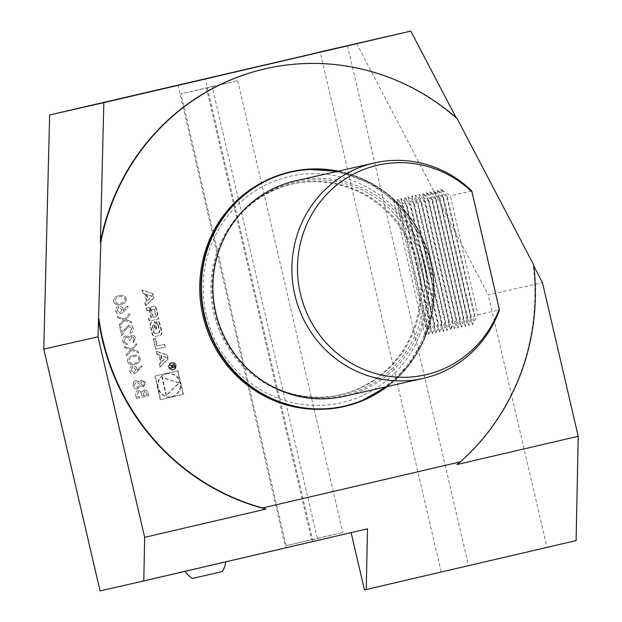<?xml version="1.0" encoding="UTF-8"?>
<svg xmlns="http://www.w3.org/2000/svg" width="622" height="622" viewBox="0 0 622 622"><rect width="100%" height="100%" fill="white"/><g stroke="black" fill="none" stroke-linecap="round" stroke-linejoin="round"><path stroke-width="0.47" stroke-dasharray="3.11 2.33" d="M141.824 379.677L139.701 382.056L135.915 380.376L133.621 381.916L133.061 385.554C133.73 388.074 135.308 389.201 137.796 388.929L140.549 385.679L143.55 386.915L145.805 382.507L141.917 379.661L139.701 382.056M127.456 361.475C129.003 364.445 131.452 365.347 134.811 364.181C138.341 363.753 140.144 361.856 140.214 358.497C138.675 355.481 136.21 354.532 132.82 355.652C129.29 356.149 127.502 358.085 127.456 361.475L127.549 361.452C129.088 364.422 131.545 365.324 134.896 364.158L134.811 364.181M134.243 338.477L132.991 341.532L133.248 342.66L135.495 338.197C134.896 336.09 133.559 335.118 131.491 335.274L129.329 337.318L127.976 336.199L125.644 335.95C123.249 336.836 122.285 338.586 122.744 341.206C123.413 343.531 124.929 344.642 127.292 344.557L127.028 343.43L125.123 342.839L123.98 340.895L125.807 337.101C127.759 337.14 128.91 338.228 129.275 340.366L130.519 340.078L131.755 336.393L134.336 338.454L132.991 341.532M124.758 320.392L131.615 322.942L131.312 321.644L125.582 319.514L129.788 315.074L129.485 313.768L124.447 319.094L117.301 316.435L117.605 317.741L123.615 319.972L119.214 324.63L119.517 325.928L124.843 320.369L131.615 322.942M113.523 301.616C115.07 304.586 117.519 305.488 120.878 304.321C124.416 303.894 126.212 301.997 126.289 298.638C124.75 295.621 122.285 294.673 118.895 295.792C115.365 296.29 113.577 298.226 113.523 301.616L113.616 301.592C115.163 304.562 117.612 305.472 120.971 304.306L120.878 304.321M156.837 354.315L156.161 351.391L166.789 355.061L167.73 359.112L159.815 367.097L159.139 364.181L160.74 362.556L158.999 355.061L156.837 354.315L157.296 354.213L156.612 351.29L167.24 354.952L168.181 359.011L160.274 366.996L159.59 364.072L161.199 362.447L159.457 354.952L157.296 354.213M171.307 362.572A3.864 3.74 -102.8 0 1 171.322 362.572A3.864 3.74 -102.8 0 1 175.832 365.511A3.864 3.74 -102.8 0 1 173.04 370.113A3.864 3.74 -102.8 0 1 168.539 367.182A3.864 3.74 -102.8 0 1 171.307 362.572L171.781 362.463A3.864 3.74 -102.8 0 1 176.283 365.409A3.864 3.74 -102.8 0 1 173.491 370.004A3.864 3.74 -102.8 0 1 168.99 367.073A3.864 3.74 -102.8 0 1 171.781 362.463M156.892 346.089L164.294 344.363L164.939 347.13L155.671 349.284L153.245 338.866L155.111 338.43L156.892 346.089L164.752 344.261L165.398 347.022L156.13 349.183L153.704 338.765L155.57 338.329L157.35 345.98M158.851 322.375A13.637 13.186 -102.8 0 1 159.838 325.22L161.075 330.507A13.637 13.186 -102.8 0 1 161.44 333.493A1.92 1.858 -102.8 0 1 160.01 335.367L154.901 336.556A1.92 1.858 -102.8 0 1 154.886 336.556A1.92 1.858 -102.8 0 1 152.794 335.507A13.637 13.186 -102.8 0 1 151.799 332.669L150.571 327.382A13.637 13.186 -102.8 0 1 150.205 324.389A1.92 1.858 -102.8 0 1 151.628 322.523L154.653 321.815L156.301 328.898L154.971 329.209L153.968 324.894L153.214 325.065A1.221 1.182 -102.8 0 0 152.343 326.527L153.766 332.646A1.221 1.182 -102.8 0 0 155.189 333.571L158.423 332.817A1.221 1.182 -102.8 0 0 159.302 331.363L157.879 325.236A1.221 1.182 -102.8 0 0 156.806 324.287L156.145 321.465L156.744 321.325A1.92 1.858 -102.8 0 1 156.76 321.325A1.92 1.858 -102.8 0 1 158.851 322.375L159.302 322.274A13.637 13.186 -102.8 0 1 160.297 325.112L161.526 330.406A13.637 13.186 -102.8 0 1 161.891 333.392A1.92 1.858 -102.8 0 1 160.468 335.258L155.352 336.455A1.92 1.858 -102.8 0 1 155.345 336.455A1.92 1.858 -102.8 0 1 153.253 335.406A13.637 13.186 -102.8 0 1 152.258 332.56L151.029 327.273A13.637 13.186 -102.8 0 1 150.664 324.287A1.92 1.858 -102.8 0 1 152.087 322.414L155.103 321.714L156.752 328.789L155.422 329.1L154.419 324.785L153.214 325.065M153.673 324.964A1.221 1.182 -102.8 0 0 152.794 326.426L154.225 332.545A1.221 1.182 -102.8 0 0 155.648 333.47A1.221 1.182 -102.8 0 1 155.648 333.47L155.189 333.571A1.221 1.182 -102.8 0 1 155.189 333.571L158.423 332.817M155.352 307.346A13.637 13.186 -102.8 0 1 156.347 310.191L158.4 319.016L149.132 321.177L148.487 318.41L151.045 317.819L149.537 311.334A1.221 1.182 -102.8 0 0 148.114 310.409L146.699 310.743L146.053 307.976L147.468 307.649A1.92 1.858 -102.8 0 1 147.476 307.641A1.92 1.858 -102.8 0 1 149.575 308.691A13.637 13.186 -102.8 0 1 150.252 310.409L150.485 310.355A13.637 13.186 -102.8 0 1 150.337 308.52A1.92 1.858 -102.8 0 1 151.76 306.646L153.245 306.296A1.92 1.858 -102.8 0 1 153.261 306.296A1.92 1.858 -102.8 0 1 155.352 307.346L155.811 307.245A13.637 13.186 -102.8 0 1 156.798 310.083L158.851 318.915L149.583 321.076L148.938 318.308L151.496 317.71L149.988 311.233L149.537 311.334M148.557 310.308A1.221 1.182 -102.8 0 1 148.565 310.308L148.114 310.409A1.221 1.182 -102.8 0 1 148.114 310.409L147.157 310.635L146.512 307.874L147.927 307.54A1.92 1.858 -102.8 0 1 147.935 307.54A1.92 1.858 -102.8 0 1 150.026 308.59A13.637 13.186 -102.8 0 1 150.711 310.308L150.252 310.409M152.538 293.833L153.478 297.884L145.564 305.868L144.887 302.953L146.497 301.328L144.755 293.833L142.594 293.086L141.909 290.163L152.996 293.724L153.937 297.782L146.022 305.767L145.346 302.844L146.947 301.219L145.206 293.724L143.044 292.985L142.368 290.062L152.996 293.724M177.962 85.058L285.615 547.648L100.056 590.9M154.808 376.17L177.581 370.86L183.062 394.402L160.289 399.713L154.808 376.17L155.267 376.061L178.032 370.759L183.513 394.301L160.74 399.612L155.267 376.061M123.498 311.731L128.163 306.7L127.3 305.977L123.172 310.44L122.985 309.111C122.254 306.879 120.769 305.915 118.522 306.234C116.275 306.988 115.342 308.582 115.715 311.016C116.462 313.301 117.986 314.281 120.295 313.962L123.584 311.715L128.163 306.7M131.934 328.54L129.811 332.101L130.068 333.229C132.486 332.443 133.52 330.764 133.162 328.191C132.463 325.912 130.962 324.925 128.676 325.236L124.905 328.789L122.402 332.684L121.041 326.845L119.797 327.141L121.78 335.67L125.667 329.629L128.84 326.387L132.027 328.517L129.811 332.101M131.716 350.318L138.582 352.868L138.278 351.57L132.548 349.447L136.747 345.008L136.443 343.702L131.413 349.02L124.268 346.368L124.571 347.667L130.581 349.898L126.173 354.556L126.476 355.862L131.716 350.318L138.582 352.868M137.423 371.591L142.096 366.552L141.233 365.837L137.097 370.3L136.91 368.97C136.187 366.739 134.702 365.775 132.447 366.086C130.208 366.84 129.267 368.442 129.648 370.875C130.387 373.161 131.918 374.141 134.228 373.814L137.516 371.575L142.096 366.552M136.42 398.585L148.557 395.755L147.989 393.306C147.585 390.943 146.271 389.846 144.055 390.017L141.808 392.07L138.146 390.375C135.969 391.191 135.13 392.793 135.627 395.188L136.42 398.585L148.557 395.755M222.295 571.532L192.509 578.468M210.594 565.32L185.084 571.229L210.594 565.32M399.798 207.313L397.979 207.732C422.408 236.422 434.887 290.062 425.65 326.667L427.477 326.247L425.059 335.569L430.572 325.547L402.893 206.613L393.516 200.035L399.798 207.313L427.477 326.247M397.979 207.732L425.65 326.667M452.987 320.447L450.569 329.769L456.082 319.747L428.402 200.813L419.026 194.235L425.308 201.512L452.987 320.447L452.435 320.571L424.764 201.637L415.387 195.067L421.662 202.344L421.117 202.469L411.741 195.899L418.015 203.176L445.694 322.11L443.276 331.425L448.796 321.403L421.117 202.469M419.026 194.235L450.569 329.769M421.662 202.344L449.341 321.279L446.923 330.601L452.435 320.571M448.796 321.403L449.341 321.279M425.308 201.512L424.764 201.637M415.387 195.067L446.923 330.601M411.741 195.899L443.276 331.425M441.503 323.059L413.824 204.125L404.448 197.555L410.73 204.832L438.409 323.767L435.991 333.081L441.503 323.059L442.048 322.935L439.637 332.257L445.15 322.235L417.471 203.293L408.094 196.723L414.376 204L413.824 204.125M414.376 204L442.048 322.935M418.015 203.176L417.471 203.293M445.15 322.235L445.694 322.11M408.094 196.723L439.637 332.257M404.448 197.555L435.991 333.081M434.218 324.715L406.539 205.781L397.163 199.211L403.445 206.488L431.116 325.423L428.706 334.745L434.218 324.715L434.762 324.591L432.344 333.913L437.857 323.891L410.186 204.957L400.809 198.379L407.083 205.657L406.539 205.781M407.083 205.657L434.762 324.591M410.73 204.832L410.186 204.957M437.857 323.891L438.409 323.767M400.809 198.379L432.344 333.913M397.163 199.211L428.706 334.745M403.445 206.488L402.893 206.613M430.572 325.547L431.116 325.423M393.516 200.035L425.059 335.569M428.955 200.688L456.626 319.622L454.208 328.945L459.728 318.915L432.049 199.981L422.672 193.411L428.955 200.688L428.402 200.813M456.082 319.747L456.626 319.622M422.672 193.411L454.208 328.945M432.593 199.856L460.272 318.791L457.854 328.113L463.367 318.091L435.695 199.157L426.319 192.579L432.593 199.856L432.049 199.981M459.728 318.915L460.272 318.791M426.319 192.579L457.854 328.113M436.24 199.032L463.919 317.966L461.501 327.289L467.013 317.259L439.334 198.325L429.957 191.755L436.24 199.032L435.695 199.157M463.367 318.091L463.919 317.966M429.957 191.755L461.501 327.289M439.886 198.2L467.557 317.134L465.147 326.457L470.66 316.435L442.981 197.501L433.604 190.923L439.886 198.2L439.334 198.325M467.013 317.259L467.557 317.134M433.604 190.923L465.147 326.457M443.525 197.376L471.204 316.31L468.786 325.625L474.298 315.603L446.627 196.669L437.25 190.099L443.525 197.376L442.981 197.501M470.66 316.435L471.204 316.31M437.25 190.099L468.786 325.625M447.171 196.544L474.85 315.478L472.432 324.801L477.945 314.771L450.266 195.837L440.889 189.267L447.171 196.544L446.627 196.669M474.298 315.603L474.85 315.478M440.889 189.267L472.432 324.801M344.401 396.292A110.452 106.836 77.2 0 0 423.963 264.334A110.452 106.836 77.2 0 0 295.419 180.885M471.771 190.954L450.266 195.837M477.945 314.771L499.443 309.888M456.991 118.382L456.532 118.483A226.431 219.022 77.2 0 0 265.337 68.785M456.532 118.483L456.05 117.558M533.878 266.232L533.272 265.081L533.73 264.972M456.882 464.564A226.431 219.022 77.2 0 0 533.272 265.081M356.585 43.423L488.239 294.921L542.446 282.598M364.445 589.92L546.948 547.228L488.239 294.921M441.161 571.882L320.198 52.061M576.104 540.596L546.948 547.228M351.111 532.634L367.493 528.817M417.424 265.835A108.065 104.527 -102.8 0 1 339.589 394.931A108.065 104.527 -102.8 0 1 213.704 312.734A108.065 104.527 -102.8 0 1 291.671 184.19A108.065 104.527 -102.8 0 1 417.424 265.835M315.984 409.276A119.999 116.073 77.2 0 0 343.196 406.36A119.999 116.073 77.2 0 0 425.261 250.137A119.999 116.073 77.2 0 0 264.187 181.461M421.638 264.871A109.208 105.631 77.2 0 0 250.021 204.949A109.208 105.631 77.2 0 0 278.267 388.975A109.208 105.631 77.2 0 0 424.251 281.883A109.208 105.631 77.2 0 0 421.638 264.871M418.559 265.578A108.065 104.527 -102.8 0 1 421.148 282.411A108.065 104.527 -102.8 0 1 340.724 394.675A108.065 104.527 -102.8 0 1 214.839 312.477A108.065 104.527 -102.8 0 1 292.807 183.933A108.065 104.527 -102.8 0 1 418.559 265.578M347.496 45.701L468.498 565.67M286.104 545.649L180.955 93.813L206.465 88.013L311.614 539.849L286.104 545.649L317.321 538.372L212.172 86.536L180.955 93.813M351.096 532.549L285.615 547.648M312.944 541.435L205.291 78.846M433.448 281.478A120.015 116.089 77.2 0 0 272.763 177.884A120.015 116.089 77.2 0 0 204.319 314.872A120.015 116.089 77.2 0 0 325.259 408.794A120.015 116.089 77.2 0 0 433.448 281.478M344.277 406.5A120.38 116.446 77.2 0 0 433.806 281.455A120.38 116.446 77.2 0 0 290.902 171.726M362.416 400.343A120.015 116.089 77.2 0 0 433.581 281.447A120.015 116.089 77.2 0 0 309.919 169.441M387.304 386.542A120.38 116.446 77.2 0 0 433.938 281.424A120.38 116.446 77.2 0 0 338.321 171.128M206.465 88.013L237.682 80.736L212.172 86.536M311.614 539.849L342.831 532.572L317.321 538.372M237.682 80.736L342.831 532.572M160.74 399.612L160.289 399.713M183.513 394.301L183.062 394.402M178.032 370.759L177.581 370.86M166.735 373.768A11.717 11.336 -102.8 0 1 166.789 373.752A11.717 11.336 -102.8 0 1 180.442 382.67A11.717 11.336 -102.8 0 1 171.991 396.611A11.717 11.336 -102.8 0 1 158.346 387.724A11.717 11.336 -102.8 0 1 166.735 373.768M166.276 373.869A11.717 11.336 -102.8 0 1 166.338 373.861A11.717 11.336 -102.8 0 1 179.991 382.771A11.717 11.336 -102.8 0 1 171.532 396.712A11.717 11.336 -102.8 0 1 157.887 387.833A11.717 11.336 -102.8 0 1 166.276 373.869M166.027 395.367L161.875 377.531L178.895 382.965L166.027 395.367L166.486 395.258L162.334 377.422L179.346 382.864L166.486 395.258M179.346 382.864L178.895 382.965M162.334 377.422L161.875 377.531M151.581 296.189L146.427 294.408L147.748 300.061L152.04 296.088L146.427 294.408M146.885 294.307L148.199 299.959L152.04 296.088M148.199 299.959L147.748 300.061M142.368 290.062L141.909 290.163M143.044 292.985L142.594 293.086M145.206 293.724L144.755 293.833M146.947 301.219L146.497 301.328M145.346 302.844L144.887 302.953M146.022 305.767L145.564 305.868M153.937 297.782L153.478 297.884M150.485 310.355L150.936 310.254A13.637 13.186 -102.8 0 1 150.788 308.411A1.92 1.858 -102.8 0 1 152.219 306.545L153.704 306.195A1.92 1.858 -102.8 0 1 153.712 306.195A1.92 1.858 -102.8 0 1 155.811 307.245M146.512 307.874L146.053 307.976M147.157 310.635L146.699 310.743M148.565 310.308A1.221 1.182 -102.8 0 1 149.988 311.233M151.496 317.71L151.045 317.819M148.938 318.308L148.487 318.41M149.583 321.076L149.132 321.177M158.851 318.915L158.4 319.016M156.347 316.582L152.779 317.414L151.27 310.93A1.221 1.182 -102.8 0 1 152.141 309.476L152.95 309.282A1.221 1.182 -102.8 0 1 154.38 310.207L155.889 316.684L156.347 316.582L154.839 310.106L154.38 310.207M153.23 317.306L151.721 310.829A1.221 1.182 -102.8 0 1 152.6 309.367L152.141 309.476M154.839 310.106A1.221 1.182 -102.8 0 0 153.409 309.181L152.6 309.367M152.779 317.414L155.889 316.684M156.806 324.287L157.257 324.186L156.604 321.364L157.203 321.224A1.92 1.858 -102.8 0 1 157.21 321.224A1.92 1.858 -102.8 0 1 159.302 322.274M156.604 321.364L156.145 321.465M157.257 324.186A1.221 1.182 -102.8 0 1 158.33 325.135L157.879 325.236M158.882 332.716A1.221 1.182 -102.8 0 0 159.761 331.254L158.33 325.135M154.419 324.785L153.968 324.894M155.422 329.1L154.971 329.209M156.752 328.789L156.301 328.898M155.103 321.714L154.653 321.815M155.57 338.329L155.111 338.43M153.704 338.765L153.245 338.866M156.13 349.183L155.671 349.284M165.398 347.022L164.939 347.13M164.752 344.261L164.294 344.363M171.929 363.186A3.133 3.024 -102.8 0 1 171.944 363.186A3.133 3.024 -102.8 0 1 175.591 365.565A3.133 3.024 -102.8 0 1 173.328 369.289A3.133 3.024 -102.8 0 1 169.689 366.918A3.133 3.024 -102.8 0 1 171.929 363.186L171.485 363.287A3.133 3.024 -102.8 0 1 171.485 363.287A3.133 3.024 -102.8 0 1 175.132 365.666A3.133 3.024 -102.8 0 1 172.877 369.39A3.133 3.024 -102.8 0 1 169.231 367.019A3.133 3.024 -102.8 0 1 171.47 363.295M172.978 364.484L174.518 365.557L174.914 367.244L170.459 368.286L170.35 367.804L172.317 367.345L169.682 364.935L171.999 365.845L173.429 364.383L174.976 365.448L175.373 367.143L170.918 368.185L170.801 367.703L172.768 367.244L172.17 366.739M172.628 366.638L170.265 365.378L170.133 364.834L172.177 365.487L171.999 365.845M172.45 365.744L173.429 364.383M172.177 365.487L171.719 365.596M170.133 364.834L169.682 364.935M170.265 365.378L169.806 365.479M172.768 367.244L172.317 367.345M170.801 367.703L170.35 367.804M170.918 368.185L170.459 368.286M175.373 367.143L174.914 367.244M174.284 366.887L173.989 365.643A0.77 0.739 77.2 0 0 173.103 365.067A0.77 0.739 77.2 0 0 172.551 365.977L172.838 367.229L174.735 366.786L174.448 365.542A0.77 0.739 77.2 0 0 173.554 364.966A0.77 0.739 77.2 0 0 173.002 365.876L173.289 367.12L172.838 367.229M174.735 366.786L173.289 367.12M159.457 354.952L158.999 355.061M161.199 362.447L160.74 362.556M159.59 364.072L159.139 364.181M160.274 366.996L159.815 367.097M168.181 359.011L167.73 359.112M167.24 354.952L166.789 355.061M156.612 351.29L156.161 351.391M165.833 357.417L160.678 355.636L161.992 361.289L166.284 357.316L160.678 355.636M161.137 355.535L162.451 361.188L166.284 357.316M162.451 361.188L161.992 361.289M120.971 304.306C124.501 303.87 126.305 301.973 126.383 298.614L126.289 298.638M126.383 298.614C124.843 295.606 122.379 294.657 118.989 295.777L118.895 295.792M118.989 295.777C115.451 296.266 113.663 298.21 113.616 301.592M119.253 296.896C121.865 295.986 123.817 296.647 125.123 298.871C124.952 301.46 123.483 302.898 120.715 303.178L120.621 303.194C118.017 304.174 116.057 303.536 114.759 301.289L116.221 298.109L119.16 296.919C121.772 296.01 123.731 296.663 125.038 298.894C124.866 301.483 123.397 302.914 120.621 303.194L120.715 303.178C118.102 304.15 116.151 303.513 114.852 301.266L116.314 298.086L119.16 296.919M128.256 306.677L127.3 305.977M127.393 305.962L123.172 310.44M123.257 310.417L122.985 309.111M123.07 309.095C122.347 306.856 120.862 305.9 118.615 306.211L118.522 306.234M118.615 306.211C116.368 306.965 115.428 308.559 115.809 311L115.715 311.016M115.809 311C116.555 313.286 118.079 314.265 120.388 313.939L120.295 313.962M120.388 313.939L123.584 311.715M117.037 310.65L118.81 307.354L121.881 309.616L120.085 312.819L116.944 310.666L118.716 307.369L121.795 309.639L119.992 312.843L116.944 310.666M131.708 322.919L131.312 321.644M131.405 321.621L125.582 319.514M125.675 319.49L129.788 315.074M129.874 315.059L129.485 313.768M129.57 313.752L124.447 319.094M124.54 319.07L117.301 316.435M117.395 316.419L117.605 317.741M117.698 317.718L123.615 319.972M123.708 319.949L119.214 324.63M119.3 324.606L119.517 325.928M119.603 325.912L124.843 320.369M129.897 332.078L130.068 333.229M130.161 333.205C132.579 332.42 133.613 330.741 133.256 328.167L133.162 328.191M133.256 328.167C132.548 325.889 131.055 324.909 128.762 325.22L128.676 325.236M128.762 325.22L124.999 328.774L122.402 332.684M122.487 332.669L121.041 326.845M121.127 326.83L119.797 327.141M119.883 327.118L121.78 335.67M121.873 335.647L125.667 329.629M125.761 329.606L128.84 326.387M128.933 326.363L132.027 328.517M133.077 341.517L133.248 342.66M133.341 342.644L135.495 338.197M135.588 338.181C134.982 336.074 133.652 335.095 131.576 335.25L131.491 335.274M131.576 335.25L129.329 337.318M129.423 337.295L127.976 336.199M128.07 336.175L125.644 335.95M125.737 335.934C123.343 336.813 122.371 338.562 122.829 341.19L122.744 341.206M122.829 341.19C123.506 343.507 125.022 344.627 127.386 344.541L127.292 344.557M127.386 344.541L127.028 343.43M127.121 343.414L125.123 342.839M125.216 342.823L123.98 340.895M124.073 340.879L125.807 337.101M125.893 337.085C127.844 337.116 129.003 338.205 129.36 340.343L129.275 340.366M129.36 340.343L130.519 340.078M130.604 340.055L131.755 336.393M131.848 336.378L134.336 338.454M138.675 352.853L138.278 351.57M138.372 351.547L132.548 349.447M132.641 349.424L136.747 345.008M136.84 344.985L136.443 343.702M136.537 343.678L131.413 349.02M131.506 348.996L124.268 346.368M124.361 346.345L124.571 347.667M124.664 347.644L130.581 349.898M130.674 349.883L126.173 354.556M126.266 354.54L126.476 355.862M126.569 355.838L131.81 350.303M134.896 364.158C138.434 363.73 140.238 361.833 140.308 358.474L140.214 358.497M140.308 358.474C138.768 355.457 136.304 354.517 132.914 355.636L132.82 355.652M132.914 355.636C129.384 356.126 127.596 358.062 127.549 361.452M133.186 356.756C135.79 355.846 137.75 356.507 139.056 358.731C138.885 361.32 137.415 362.758 134.64 363.03L134.554 363.054C131.942 364.033 129.99 363.396 128.692 361.141L130.154 357.969L133.092 356.779C135.705 355.87 137.656 356.523 138.963 358.746C138.792 361.343 137.322 362.774 134.554 363.054L134.64 363.03C132.035 364.01 130.084 363.372 128.785 361.125L130.239 357.945L133.092 356.779M142.181 366.537L141.233 365.837M141.326 365.822L137.097 370.3M137.19 370.277L136.91 368.97M137.003 368.955C136.28 366.716 134.787 365.759 132.54 366.07L132.447 366.086M132.54 366.07C130.293 366.825 129.36 368.418 129.734 370.86L129.648 370.875M129.734 370.86C130.48 373.138 132.012 374.117 134.313 373.799L134.228 373.814M134.313 373.799L137.516 371.575M130.97 370.51L132.735 367.213L135.814 369.476L134.01 372.679L130.877 370.525L132.649 367.229L135.72 369.499L133.917 372.702L130.877 370.525M139.794 382.032L135.915 380.376M136 380.361L133.621 381.916M133.707 381.892L133.061 385.554M133.155 385.539C133.823 388.058 135.402 389.178 137.89 388.913L137.796 388.929M137.89 388.913L140.549 385.679M140.634 385.656L143.55 386.915M143.635 386.892L145.805 382.507M145.898 382.491L141.917 379.661M134.391 385.236L136.241 381.488L139.515 383.968L137.586 387.794L134.305 385.259L136.148 381.511L139.421 383.984L137.501 387.817L134.305 385.259M140.766 383.704L142.22 380.773L144.669 382.841L143.355 385.772L140.673 383.72L142.127 380.796L144.576 382.864L143.27 385.788L140.673 383.72M148.65 395.732L148.083 393.283C147.678 390.919 146.364 389.823 144.141 389.994L144.055 390.017M144.141 389.994L141.808 392.07M141.902 392.047L138.146 390.375M138.232 390.359C136.062 391.168 135.223 392.77 135.72 395.164L135.627 395.188M135.72 395.164L136.513 398.562M141.147 393.034L142.01 396.09L137.493 397.147L137.12 395.538L138.496 391.487L141.147 393.034L141.917 396.113L137.4 397.163L137.027 395.561L138.403 391.502L141.054 393.05M144.382 391.129L146.784 393.368L147.142 394.9L143.254 395.802L144.382 391.129L146.699 393.392L147.049 394.916L143.161 395.825L144.296 391.152M206.255 315.051A116.104 112.31 -102.8 0 1 347.527 178.879A116.104 112.31 -102.8 0 1 393.104 374.747A116.104 112.31 -102.8 0 1 206.255 315.051M152.219 306.545L151.76 306.646M150.788 308.411L150.337 308.52M150.026 308.59L149.575 308.691M156.798 310.083L156.347 310.191M151.721 310.829L151.27 310.93M159.761 331.254L159.302 331.363M154.225 332.545L153.766 332.646M152.794 326.426L152.343 326.527M152.087 322.414L151.628 322.523M150.664 324.287L150.205 324.389M151.029 327.273L150.571 327.382M152.258 332.56L151.799 332.669M153.253 335.406L152.794 335.507M160.468 335.258L160.01 335.367M161.891 333.392L161.44 333.493M161.526 330.406L161.075 330.507M160.297 325.112L159.838 325.22M171.509 365.223L171.058 365.324M171.338 365.689L170.887 365.79M174.976 365.448L174.518 365.557M174.448 365.542L173.989 365.643M173.002 365.876L172.551 365.977M292.807 183.933L291.671 184.19M340.724 394.675L339.589 394.931M272.763 177.884C208.805 202.912 182.697 286.509 214.574 343.624C235.085 385.034 280.382 411.756 325.259 408.794M337.466 171.322L371.116 183.436L399.775 205.346L423.333 240.333L433.721 281.385L432.282 311.676L423.481 340.545L407.877 366.101L386.449 386.736M166.789 373.752L166.338 373.861M171.991 396.611L171.532 396.712M150.851 310.409L150.4 310.51M173.328 369.289L172.877 369.39M173.491 370.004L173.04 370.113M173.554 364.966L173.103 365.067"/><path stroke-width="0.93" d="M460.303 461.882A226.431 219.022 77.2 0 0 533.73 264.972L456.991 118.382A226.431 219.022 77.2 0 0 265.788 68.684L265.337 68.785A226.431 219.022 77.2 0 0 100.352 242.339L100.811 242.238L97.996 336.805L43.789 349.129L100.056 590.9L143.783 580.956L144.662 537.338L265.991 509.06L262.639 507.949L460.303 461.882L456.882 464.564L578.211 436.286L576.104 540.596L364.445 589.92L351.111 532.634M43.789 349.129L49.636 114.969L103.843 102.646L100.352 242.339M320.198 52.061L49.636 114.969M185.138 571.315A22.089 22.089 0 0 0 192.509 578.468L222.295 571.532A22.089 22.089 0 0 0 225.747 561.853M374.413 162.925L295.419 180.885A110.452 106.836 77.2 0 0 215.865 312.835A110.452 106.836 77.2 0 0 344.401 396.292L423.388 378.332A110.452 106.836 77.2 0 0 499.443 309.888L471.771 190.954A110.452 106.836 77.2 0 0 374.413 162.925A110.452 106.836 77.2 0 0 294.851 294.882A110.452 106.836 77.2 0 0 423.388 378.332M499.186 309.041A107.497 103.975 -102.8 0 1 353.032 364.197A107.497 103.975 -102.8 0 1 316.45 206.994A107.497 103.975 -102.8 0 1 471.919 191.856L499.443 309.888M471.771 190.954L471.919 191.856M265.788 68.684A226.431 219.022 77.2 0 0 100.811 242.238M456.05 117.558L410.792 31.1L320.167 51.914M103.843 102.646L410.792 31.1M533.878 266.232L542.446 282.598L578.211 436.286M98.898 318.868A226.431 219.022 77.2 0 0 262.639 507.949M98.447 318.969A226.431 219.022 77.2 0 0 265.991 509.06M144.662 537.338L97.996 336.805M366.265 589.508L367.493 528.817L143.783 580.956M264.187 181.461A119.999 116.073 77.2 0 0 202.951 315.828A119.999 116.073 77.2 0 0 315.984 409.276M290.902 171.726A120.38 116.446 77.2 0 0 290.832 171.742A120.38 116.446 77.2 0 0 203.977 314.95A120.38 116.446 77.2 0 0 344.215 406.516A120.38 116.446 77.2 0 0 344.277 406.5M337.466 171.322L309.919 169.441A120.015 116.089 77.2 0 0 204.459 314.841A120.015 116.089 77.2 0 0 362.416 400.343L386.449 386.736M338.321 171.128A120.38 116.446 77.2 0 0 290.964 171.711A120.38 116.446 77.2 0 0 204.109 314.919A120.38 116.446 77.2 0 0 344.347 406.485A120.38 116.446 77.2 0 0 387.304 386.542"/></g></svg>
